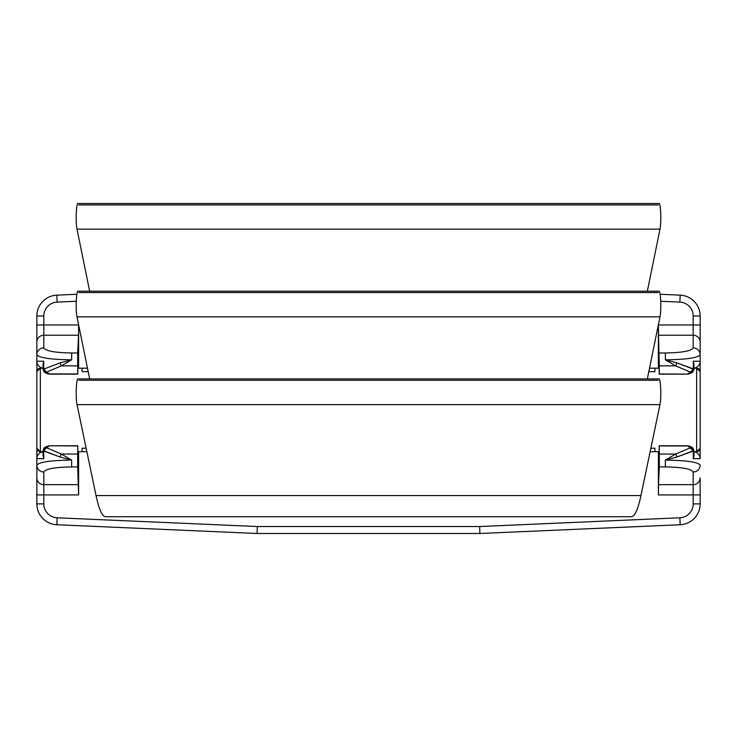 <?xml version="1.0" encoding="UTF-8"?>
<svg xmlns="http://www.w3.org/2000/svg" width="737" height="737" viewBox="0 0 737 737"><rect width="100%" height="100%" fill="white"/><g stroke="black" fill="none" stroke-linecap="round" stroke-linejoin="round"><path stroke-width="1.11" d="M43.05 455.788L43.05 450.777L43.723 448.722L46.532 447.764L43.05 450.777L60.213 457.06L71.655 460.072C50.604 460.358 39.006 462.053 36.85 465.158A6.965 6.845 -0 0 0 43.815 472.002L43.815 484.67A6.965 6.845 180 0 1 36.85 477.816L36.85 494.932L78.61 494.932L78.61 451.707L78.61 494.932L77.689 466.917L78.537 484.67L43.815 484.67L43.815 494.932L78.61 494.932L78.537 484.67L43.815 484.67L43.815 494.932L36.85 494.932L36.85 503.887L43.815 503.887L43.815 494.932L43.815 503.887L36.85 503.887A20.885 20.885 0 0 0 56.823 524.744L57.127 517.789A13.92 13.92 0 0 1 43.815 503.887A13.92 13.92 0 0 0 57.127 517.789L56.823 524.744L257.139 533.487L257.287 526.531L57.127 517.789L257.287 526.531L479.713 526.531L679.873 517.789L479.713 526.531L257.287 526.531L257.139 533.487L479.861 533.487L479.713 526.531L479.861 533.487L680.177 524.744L479.861 533.487L257.139 533.487L56.823 524.744A20.885 20.885 0 0 1 36.85 503.887L36.85 477.816A6.965 6.845 -0 0 0 43.815 484.67L43.815 472.002C45.556 468.898 54.833 467.203 71.646 466.917L71.655 460.072L61.355 454.047L46.532 447.764L43.732 450.777L43.732 458.672L43.105 455.061M265.302 533.487L266.435 533.487L265.302 533.487M267.494 533.487L268.508 533.487L267.494 533.487M465.941 533.487L466.659 533.487L465.941 533.487M467.378 533.487L468.714 533.487L467.378 533.487M469.533 533.487L470.51 533.487M679.873 517.789L680.177 524.744A20.885 20.885 0 0 0 700.15 503.887A20.885 20.885 0 0 1 680.177 524.744L679.873 517.789A13.92 13.92 0 0 0 693.185 503.887A13.92 13.92 0 0 1 679.873 517.789M700.15 342.079L700.15 354.737A6.965 6.845 180 0 0 693.185 347.892L693.185 335.224A6.965 6.845 0 0 1 700.15 342.079L700.15 316.007A20.885 20.885 0 0 0 680.177 295.15L660.149 294.275L680.177 295.15L679.873 302.106L680.177 295.15A20.885 20.885 0 0 1 700.15 316.007L693.185 316.007L700.15 316.007L700.15 324.962L693.185 324.962L700.15 324.962L700.15 342.079A6.965 6.845 180 0 0 693.185 335.224L693.185 324.962L658.39 324.962L658.463 335.224L693.185 335.224L693.185 347.892C691.417 350.996 682.14 352.691 665.373 352.977L659.311 352.977L665.373 352.977L665.345 359.822C686.396 359.536 697.994 357.841 700.15 354.737A6.965 6.845 180 0 0 693.185 347.892C691.417 350.996 682.14 352.691 665.373 352.977L665.345 359.822C686.396 359.536 697.994 357.841 700.15 354.737L700.15 361.222A6.965 6.965 0 0 1 693.95 368.141A6.965 6.965 0 0 0 700.15 361.222L693.268 361.222L693.268 369.117L676.787 362.834L665.345 359.822L675.645 365.856A3.482 1.124 -78.6 0 0 676.787 362.834L665.345 359.822L675.645 365.856L690.468 372.13L693.296 371.153L690.468 372.13L693.95 369.117L676.787 362.834A3.482 1.124 101.4 0 1 675.645 365.856L659.329 365.856L658.463 335.224L693.185 335.224L693.185 316.007A13.92 13.92 0 0 0 679.873 302.106L660.757 301.267L679.873 302.106A13.92 13.92 0 0 1 693.185 316.007L693.185 324.962L658.39 324.962L658.39 368.187L658.39 324.962L659.21 373.945L659.2 368.187L654.907 368.187L654.907 371.669L648.818 371.669L654.907 371.669L654.907 368.187L659.2 368.187L659.2 374.129L687.676 374.129L659.2 373.945L659.329 365.856L675.645 365.856L690.468 372.13L693.268 369.117L693.268 361.222L693.895 364.833M658.39 451.707L658.39 494.932L693.185 494.932L693.185 503.887L700.15 503.887L693.185 503.887L693.185 494.932L700.15 494.932L700.15 503.887L700.15 494.932L693.185 494.932L693.185 484.67A6.965 6.845 -0 0 0 700.15 477.816L700.15 494.932L700.15 477.816A6.965 6.845 180 0 1 693.185 484.67L658.463 484.67L658.39 494.932L658.39 451.707M78.61 368.187L78.61 324.962L43.815 324.962L43.815 316.007A13.92 13.92 0 0 1 57.127 302.106L76.243 301.267L57.127 302.106L56.823 295.15L76.851 294.275L56.823 295.15L57.127 302.106A13.92 13.92 0 0 0 43.815 316.007L36.85 316.007A20.885 20.885 0 0 1 56.823 295.15A20.885 20.885 0 0 0 36.85 316.007L43.815 316.007L43.815 324.962L36.85 324.962L36.85 316.007L36.85 324.962L43.815 324.962L43.815 335.224A6.965 6.845 180 0 0 36.85 342.079L36.85 324.962L36.85 342.079A6.965 6.845 0 0 1 43.815 335.224L78.537 335.224L78.61 324.962L43.815 324.962L43.815 347.892A6.965 6.845 180 0 0 36.85 354.737L36.85 342.079L36.85 354.737C38.997 357.841 50.595 359.536 71.655 359.822L71.682 352.977C54.888 352.701 45.593 351.005 43.815 347.892L43.815 335.224L78.537 335.224L78.61 325.035L78.61 368.187M78.168 378.975C76.335 376.911 75.414 397.722 77.026 404.631L96.04 495.568L640.96 495.568C638.002 509.488 634.797 516.536 631.323 516.72L105.677 516.72C102.203 516.536 98.998 509.488 96.04 495.568C98.998 509.488 102.203 516.536 105.677 516.72L631.323 516.72C634.797 516.536 638.002 509.488 640.96 495.568L659.974 404.631C661.596 397.694 660.656 376.81 658.814 378.984M78.177 203.578C76.353 201.496 75.414 222.123 77.007 229.152L89.656 291.207L77.007 229.152L659.993 229.152C661.596 222.067 660.628 201.293 658.795 203.605M78.168 291.272C76.353 289.226 75.414 309.835 77.007 316.846L89.656 378.901L77.007 316.846L659.993 316.846C661.586 309.798 660.638 289.107 658.814 291.29M77.8 368.187L78.537 335.224L77.689 352.977L71.682 352.977C54.888 352.701 45.593 351.005 43.815 347.892A6.965 6.845 180 0 0 36.85 354.737C38.997 357.841 50.595 359.536 71.655 359.822L60.213 362.834L43.732 369.117L43.732 361.222L36.85 361.222L36.85 354.737L36.85 361.222L43.732 361.222L43.732 369.117L46.532 372.13L61.355 365.856L71.655 359.822L60.213 362.834A3.482 1.124 78.6 0 0 61.355 365.856L71.655 359.822L71.682 352.977L77.689 352.977L77.671 365.856L61.355 365.856L77.671 365.856L77.79 373.945L49.324 373.945L46.532 372.13L61.355 365.856A3.482 1.124 -101.4 0 1 60.213 362.834L43.732 369.117L46.532 372.13L43.732 371.19L49.324 373.945L77.8 374.129L77.8 368.187L82.093 368.187L77.8 368.187M36.85 465.176L36.85 465.158A6.965 6.845 -0 0 0 43.815 472.002C45.556 468.898 54.833 467.203 71.646 466.917L77.689 466.917L71.646 466.917L71.655 460.072C50.604 460.358 39.006 462.053 36.85 465.158L36.85 458.672A6.965 6.965 -90 0 1 43.05 451.753A6.965 6.965 90 0 0 36.85 458.672L43.732 458.672L43.732 450.777L60.213 457.06L71.655 460.072L61.355 454.047A3.482 1.124 101.4 0 0 60.213 457.06A3.482 1.124 -78.6 0 1 61.355 454.047L77.671 454.047L77.689 466.917L77.79 445.949L77.8 451.707L86.874 451.707L82.093 451.707L82.093 448.225L86.146 448.225L82.093 448.225L82.093 451.707L77.8 451.707L77.8 445.765L49.324 445.765L77.79 445.949L77.671 454.047L61.355 454.047L46.532 447.764L49.324 445.949L43.759 448.658M650.126 451.707L659.2 451.707L659.21 445.949L658.39 494.932L693.185 494.932L693.185 484.67L658.463 484.67L659.311 466.917L665.373 466.917C682.149 467.203 691.417 468.898 693.185 472.002L693.185 484.67L693.185 472.002A6.965 6.845 -0 0 0 700.15 465.158C698.003 462.053 686.405 460.358 665.345 460.072L665.373 466.917C682.149 467.203 691.417 468.898 693.185 472.002A6.965 6.845 -0 0 0 700.15 465.158C698.003 462.053 686.405 460.358 665.345 460.072L676.787 457.06L693.268 450.777L690.468 447.764L693.268 448.704L690.468 447.764L675.645 454.047L665.345 460.072L676.787 457.06A3.482 1.124 -101.4 0 0 675.645 454.047L665.345 460.072L665.373 466.917L659.311 466.917L659.329 454.047L675.645 454.047L659.329 454.047L659.2 445.765L687.676 445.949L659.21 445.949L659.2 451.707L654.907 451.707L654.907 448.225L654.907 451.707L650.126 451.707M88.182 371.669L82.093 371.669L82.093 368.187L87.473 368.187L82.093 368.187L82.093 371.669L88.182 371.669M43.05 368.187L40.332 368.187L40.332 451.707L43.05 451.707L40.332 451.707L36.85 448.225L36.85 371.669L40.332 368.187L43.05 368.187M650.854 448.225L654.907 448.225L650.854 448.225M699.947 370.49A3.482 3.482 0 0 1 700.15 371.669L700.15 448.225L696.668 451.707L693.95 451.707L696.668 451.707L696.668 368.187L693.95 368.187L696.668 368.187L700.15 371.669L700.15 448.225L696.668 451.707L696.668 368.187A3.482 3.482 0 0 1 696.907 368.196M693.95 455.788L693.95 450.777L693.277 448.722C692.706 447.396 690.836 446.41 687.676 445.765L690.468 447.764L675.645 454.047A3.482 1.124 78.6 0 1 676.787 457.06L693.95 450.777L693.268 450.777L693.268 458.672L693.268 450.777L687.676 445.765L659.2 445.765M693.895 455.061L693.268 458.672L693.95 455.733M693.95 451.753A6.965 6.965 0 0 1 700.15 458.672L693.268 458.672L700.15 458.672A6.965 6.965 0 0 0 693.95 451.753M36.85 477.816L36.85 448.225A3.482 3.482 0 0 0 37.053 449.404M36.85 437.787L36.85 434.305L36.85 437.787M36.85 385.589L36.85 361.222A6.965 6.965 90 0 0 43.05 368.141A6.965 6.965 -90 0 1 36.85 361.222L36.85 385.589M43.05 364.106L43.05 369.117L43.732 369.117L43.05 369.117L43.723 371.172C44.294 372.507 46.164 373.484 49.324 374.129L77.8 374.129M43.105 364.833L43.732 361.222L43.05 364.161M690.468 372.13L687.676 373.945L690.468 372.13M647.344 378.901L659.993 316.846L647.344 378.901M647.344 291.207L659.993 229.152L647.344 291.207M659.974 404.631L640.96 495.568L96.04 495.568L77.026 404.631L659.974 404.631L77.026 404.631C75.496 398.063 76.233 378.274 77.993 378.901L659.007 378.901C660.767 378.274 661.504 398.063 659.974 404.631M658.224 380.246L78.776 380.246M659.007 291.207C660.757 290.581 661.504 310.185 659.993 316.846L77.007 316.846C75.496 310.185 76.243 290.581 77.993 291.207L659.007 291.207M658.224 292.552L78.776 292.552M659.007 203.513C660.757 202.887 661.504 222.491 659.993 229.152L77.007 229.152C75.496 222.491 76.243 202.887 77.993 203.513L659.007 203.513M658.205 204.923L78.795 204.923M700.15 458.672L700.15 434.305L700.15 458.672M700.15 354.737L700.15 382.107L700.15 361.222L693.268 361.222L693.268 366.409M699.404 369.513A3.482 3.482 0 0 0 698.851 368.951M698.621 368.786A3.482 3.482 0 0 0 697.672 368.334M700.15 371.669L696.668 368.187M697.672 451.56A3.482 3.482 0 0 0 698.621 451.108M698.851 450.943A3.482 3.482 0 0 0 699.404 450.381M699.947 449.404A3.482 3.482 0 0 0 700.15 448.225M37.596 450.381A3.482 3.482 0 0 0 38.149 450.943M38.379 451.108A3.482 3.482 0 0 0 39.328 451.56M40.093 451.698A3.482 3.482 0 0 0 40.332 451.707L36.85 448.225L36.85 371.669L40.332 368.187L40.332 451.707M39.328 368.334A3.482 3.482 0 0 0 38.379 368.786M38.149 368.951A3.482 3.482 0 0 0 37.596 369.513M37.053 370.49A3.482 3.482 0 0 0 36.85 371.669M43.732 453.485L43.732 458.672L36.85 458.672L36.85 448.225M649.527 368.187L654.907 368.187L649.527 368.187M264.076 533.487L262.731 533.487M659.2 374.129L687.676 374.129C690.938 373.429 692.808 372.443 693.277 371.181L693.95 369.117L693.95 364.106M43.723 448.713C44.192 447.451 46.062 446.465 49.324 445.765L77.8 445.765"/></g></svg>
